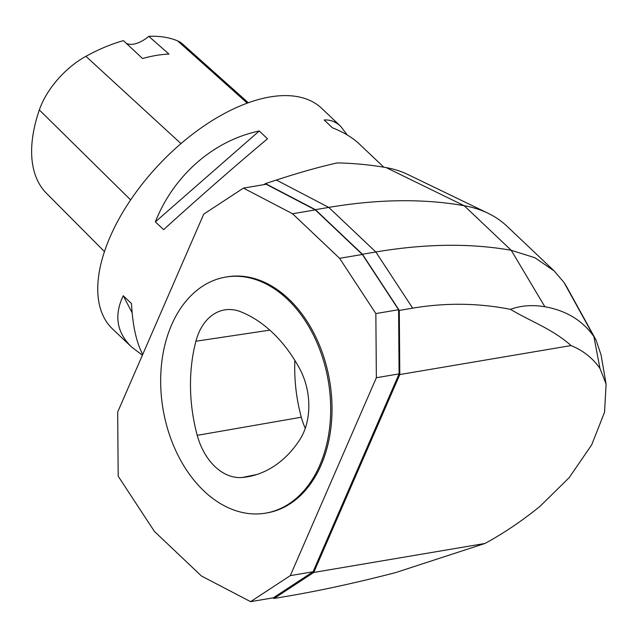 <?xml version="1.0" encoding="UTF-8"?>
<svg xmlns="http://www.w3.org/2000/svg" width="638" height="638" viewBox="0 0 638 638"><rect width="100%" height="100%" fill="white"/><g stroke="black" fill="none" stroke-linecap="round" stroke-linejoin="round"><path stroke-width="0.96" d="M243.445 188.106L266.182 184.254L315.308 209.902L362.344 254.474L398.591 309.725L399.093 373.876L313.051 571.768L273.327 597.806L250.59 601.658L290.306 575.62L376.356 377.728L375.854 313.569L339.607 258.318L292.563 213.746L243.445 188.106L203.721 214.145L117.679 412.036L118.182 476.187L154.428 531.438L201.464 576.018L250.59 601.658M554.127 270.903L507.09 226.323A266.006 138.988 133.5 0 0 488.062 213.259A266.006 138.988 133.5 0 0 464.177 205.707A760.025 397.115 133.5 0 0 328.777 207.406L315.403 209.671L362.44 254.243L399.292 310.419L399.803 374.546L313.752 572.438L274.053 598.468L272.92 597.878M315.403 209.671L265.464 183.6L263.861 184.653M265.464 183.6L276.366 180.044C300.051 172.324 320.388 166.614 337.358 162.905A732.528 382.744 -46.5 0 1 386.197 167.619A238.516 124.625 -46.5 0 1 407.618 174.397M399.803 374.546L571.05 345.565C583.124 350.493 592.766 358.117 599.967 368.445L606.1 384.06L604.537 412.252L591.665 444.877L569.168 477.663L539.995 506.365C521.956 520.967 503.629 533.328 485.008 543.456L313.752 572.438M601.06 354.84L596.012 339.998L566.392 286.279L563.96 282.371L554.159 270.935L534.899 257.736L511.213 250.279C470.31 243.094 425.171 243.668 375.822 251.978L362.44 254.243M596.012 339.998L593.882 336.577C582.59 320.499 566.257 310.562 544.876 306.758C532.291 304.661 520.831 305.522 510.504 309.35C530.664 321.472 552.564 329.001 571.05 345.565M399.292 310.419L412.674 308.154C445.779 302.603 478.388 303.002 510.504 309.35M274.053 598.468L287.427 596.203C320.435 590.597 356.506 582.725 395.648 572.589L485.008 543.456M142.705 354.481C136.404 342.478 132.664 325.5 131.468 303.536L123.238 295.729C113.915 315.339 116.674 332.406 131.5 346.936L112.607 329.025A152.004 79.423 -46.5 0 1 110.151 236.802A152.004 79.423 -46.5 0 1 214.504 119.162A152.004 79.423 -46.5 0 1 321.712 108.356L340.604 126.26C335.771 121.714 330.301 119.625 324.184 120L332.414 127.799C343.531 132.162 352.479 137.537 359.258 143.933L383.821 167.204M131.5 346.936L142.386 355.214M347.279 134.985L340.604 126.26M267.497 138.789L259.259 130.989C213.578 140.512 173.664 175.418 155.361 221.857L163.591 229.656C197.963 198.442 237.878 163.535 267.497 138.789M45.904 192.732L104.465 251.595L46.151 192.987A60.02 31.358 -46.5 0 1 45.904 192.732A162.626 84.974 -46.5 0 1 39.333 109.935A60.02 31.358 -46.5 0 1 85.907 56.311A162.626 84.974 -46.5 0 1 123.413 40.633L142.545 58.537A163.408 85.38 133.5 0 1 168.958 54.078L148.79 36.342A162.626 84.974 -46.5 0 1 177.611 40.88A60.02 31.358 -46.5 0 1 182.428 43.894L248.318 102.75M148.79 36.342A26.605 13.9 -46.5 0 1 126.252 43.296M123.238 295.729L132.138 312.803M259.259 130.989L155.361 221.857M225.7 277.083L227.04 276.86A119.705 83.809 80.4 0 1 288.719 298.983A119.705 83.809 80.4 0 1 331.226 425.091A119.705 83.809 80.4 0 1 266.995 512.904L265.655 513.135A119.705 83.809 80.4 0 1 163.041 409.094A119.705 83.809 80.4 0 1 225.7 277.083A119.705 83.809 80.4 0 1 287.379 299.206A119.705 83.809 80.4 0 1 329.886 425.315A119.705 83.809 80.4 0 1 265.655 513.135M299.477 368.333A136.803 95.78 -99.6 0 0 240.813 311.799A57.005 39.907 -99.6 0 0 225.589 309.757A57.005 39.907 -99.6 0 0 195.906 341.234A136.803 95.78 -99.6 0 0 197.246 435.339A57.005 39.907 -99.6 0 0 242.336 477.479A136.803 95.78 -99.6 0 0 249.657 476.395A136.803 95.78 -99.6 0 0 299.669 439.901A57.005 39.907 -99.6 0 0 299.477 368.333M313.051 571.768L290.306 575.62M376.356 377.728L399.093 373.876M315.308 209.902L292.563 213.746M362.344 254.474L339.607 258.318M398.591 309.725L375.854 313.569M294.876 360.422A133.175 93.244 -99.6 0 0 301.303 417.22A53.377 37.371 -99.6 0 0 305.267 428.281M386.197 167.619L464.177 205.707L511.213 250.279L544.876 306.758M276.366 180.044L328.777 207.406L375.822 251.978L412.674 308.154M563.96 282.371L593.882 336.577L599.967 368.445M39.333 109.935L130.638 199.917M85.907 56.311L180.977 143.614M177.611 40.88L247.257 103.133M269.818 330.141L195.906 341.234M301.303 417.22L197.246 435.339M256.811 474.505L242.336 477.479M488.038 213.251L407.594 174.381M606.1 384.06L601.044 354.8"/></g></svg>
